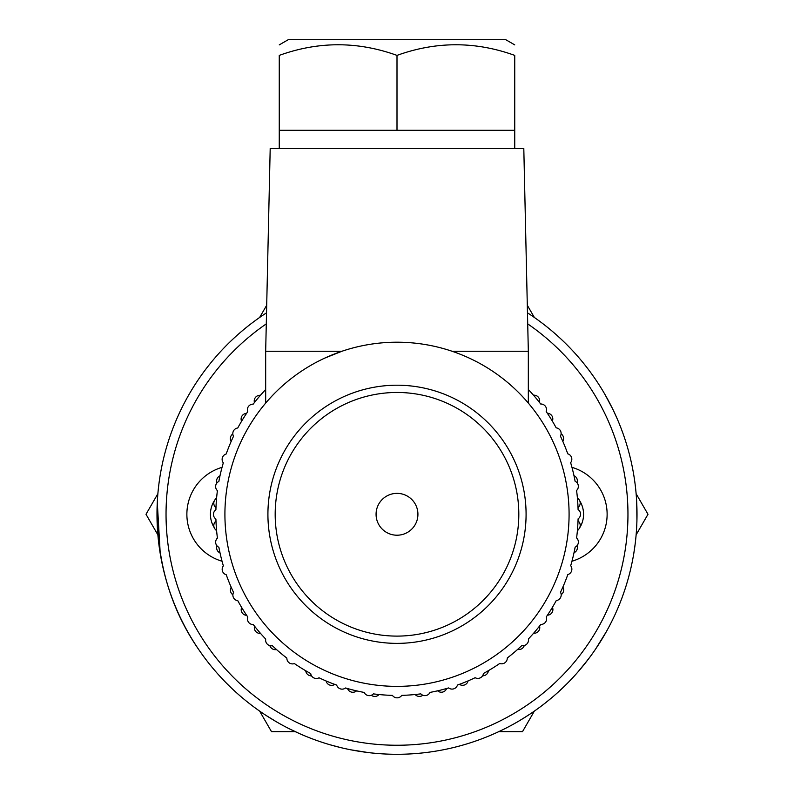 <?xml version="1.0" encoding="UTF-8"?>
<svg xmlns="http://www.w3.org/2000/svg" width="794" height="794" viewBox="0 0 794 794"><rect width="100%" height="100%" fill="white"/><g stroke="black" fill="none" stroke-linecap="round" stroke-linejoin="round"><path stroke-width="1.19" d="M295.239 731.661L271.498 731.661L259.638 711.106M157.867 534.838L146.007 514.284L157.867 493.739M534.362 711.106L522.502 731.661L498.761 731.661M636.133 493.739L647.993 514.284L636.133 534.838M527.295 305.233L534.362 317.471M259.638 317.471L266.705 305.233M571.958 467.348A48.91 48.91 0 0 1 571.958 561.229M276.669 721.954L265.474 715.057M285.691 726.927L285.066 726.599M283.101 725.557L280.203 723.959M527.474 312.836A240.016 240.016 0 0 1 578.201 671.674A240.016 240.016 0 0 1 215.799 671.674A240.016 240.016 0 0 1 266.526 312.836M527.712 323.883A230.955 230.955 0 0 1 570.003 667.297A230.955 230.955 0 0 1 223.997 667.297A230.955 230.955 0 0 1 266.288 323.883M222.042 561.229A48.91 48.91 0 0 1 222.042 467.348M202.41 654.792L198.907 649.81C170.035 608.194 156.13 559.691 157.192 504.299M167.683 585.128L166.303 580.493M160.239 553.666L157.281 502.384M636.917 521.132L636.798 524.377M636.689 526.779L636.54 529.39M636.083 535.335L635.845 537.955M635.607 540.257L635.438 541.746M635.269 543.146L635.428 541.796M523.435 718.292L524.05 717.915L523.435 718.292M551.661 697.827L552.237 697.331L551.661 697.827M564.703 685.986L557.279 692.934M545.538 702.809L552.237 697.34M552.197 697.37L546.619 701.956M530.342 713.846L523.504 718.252M523.435 718.302L522.879 718.639M517.807 721.677L513.718 724.009M510.899 725.547L509.192 726.47M341.291 747.75L329.947 744.742M322.562 742.469L319.396 741.407M371.523 752.94L370.47 752.831M360.754 751.551L355.136 750.618M368.575 752.613L350.491 749.754M338.939 747.174L330.413 744.881M324.389 743.055L322.394 742.41M370.689 752.851L368.962 752.652M347.484 749.139L341.996 747.908M339.882 747.402L339.197 747.233M391.631 754.24L388.921 754.161M387.403 754.111L382.122 753.843M375.175 753.308L370.252 752.801M369.379 752.702L366.004 752.295M526.094 716.625L518.551 721.25M512.904 724.456L510.522 725.756M545.706 702.68L544.803 703.395M543.721 704.228L542.907 704.864M542.312 705.31L539.96 707.077M536.992 709.25L535.98 709.965M532.853 712.149L531.117 713.33M542.689 705.022L542.173 705.419M540.506 706.68L537.895 708.595M531.236 713.25L529.261 714.57M556.137 693.956L553.607 696.169M559.095 691.286L557.795 692.477M624.908 589.555L622.615 596.145M619.171 605.097L617.682 608.641M616.63 611.082L616.213 612.015M629.761 572.831L628.471 577.734M627.379 581.585L625.98 586.21M621.871 598.2L620.362 602.13M302.703 735.006L302.087 734.738M299.963 733.815L288.867 728.564M284.56 726.331L282.833 725.408M280.381 724.068L276.838 722.054M269.732 717.776L268.173 716.793M636.738 502.88L636.927 520.556M635.16 544.019L633.82 553.319M632.669 559.73L632.342 561.388M604.978 394.489L612.809 409.257M619.251 423.678L620.997 428.075M622.734 432.73L623.985 436.283M590.21 656.678L583.024 665.948M578.042 671.863L575.839 674.364M606.775 630.902L606.279 631.796M601.306 640.242L598.259 645.046M606.388 631.607L595.649 648.986M588.771 658.623L577.933 671.992M593.912 651.517L590.647 656.092M589.346 657.839L588.93 658.405M615.836 612.859L615.4 613.812M614.04 616.749L611.747 621.474M608.651 627.468L606.179 631.984M605.743 632.749L603.976 635.805M599.242 643.527L598.547 644.609M621.245 428.75L622.883 433.157M623.965 436.234L624.253 437.087M613.226 410.111L616.888 418.081M397 493.362A20.932 20.932 0 0 1 415.123 524.755A20.932 20.932 0 0 1 378.877 524.755A20.932 20.932 0 0 1 397 493.362M275.181 514.284A121.819 121.819 0 0 0 457.91 619.786A121.819 121.819 0 0 0 457.91 408.791A121.819 121.819 0 0 0 275.181 514.284M267.915 514.284A129.085 129.085 0 0 1 461.542 402.498A129.085 129.085 0 0 1 461.542 626.079A129.085 129.085 0 0 1 267.915 514.284M279.26 44.881L288.232 39.7L505.768 39.7L514.74 44.881M397 130.266L514.74 130.266L514.74 55.391C514.74 41.228 514.74 41.228 514.74 55.391C514.74 41.228 514.74 41.228 514.74 55.391C475.497 41.228 436.243 41.228 397 55.391C357.757 41.228 318.503 41.228 279.26 55.391C279.26 41.228 279.26 41.228 279.26 55.391C279.26 41.228 279.26 41.228 279.26 55.391L279.26 130.266L397 130.266L397 55.391M452.094 351.266L528.328 351.266L523.802 148.389L270.198 148.389L265.672 351.266L341.906 351.266L324.637 358.163M397 686.373A172.08 172.08 0 0 0 546.024 428.244A172.08 172.08 0 0 0 247.976 428.244A172.08 172.08 0 0 0 397 686.373M528.328 389.189A5.637 5.637 0 0 0 528.328 387.651M540.704 404.007A181.141 181.141 0 0 0 528.328 389.526A181.141 181.141 0 0 1 533.499 395.204A5.637 5.637 0 0 1 539.444 402.389A181.141 181.141 0 0 1 540.704 404.007A5.637 5.637 0 0 1 546.193 411.55A181.141 181.141 0 0 1 556.187 427.847A5.637 5.637 0 0 1 560.425 436.154A181.141 181.141 0 0 1 567.75 453.811A5.637 5.637 0 0 1 570.638 462.684A181.141 181.141 0 0 1 575.104 481.273A5.637 5.637 0 0 1 576.573 490.484A181.141 181.141 0 0 1 578.082 509.54A181.141 181.141 0 0 0 578.012 507.485A5.637 5.637 0 0 0 577.427 498.175A181.141 181.141 0 0 0 576.573 490.484M265.672 387.154A5.637 5.637 0 0 0 265.603 389.606A181.141 181.141 0 0 0 253.187 404.146A5.637 5.637 0 0 0 247.708 411.699A181.141 181.141 0 0 0 237.734 428.006A5.637 5.637 0 0 0 233.505 436.313A181.141 181.141 0 0 0 226.191 453.979A5.637 5.637 0 0 0 223.312 462.852A181.141 181.141 0 0 0 218.866 481.442A5.637 5.637 0 0 0 217.407 490.652A181.141 181.141 0 0 0 215.918 509.718A5.637 5.637 0 0 0 215.918 519.038A181.141 181.141 0 0 0 217.427 538.094A5.637 5.637 0 0 0 218.896 547.304A181.141 181.141 0 0 0 223.362 565.894A5.637 5.637 0 0 0 226.25 574.767A181.141 181.141 0 0 0 233.575 592.423A5.637 5.637 0 0 0 237.813 600.73A181.141 181.141 0 0 0 247.807 617.027A5.637 5.637 0 0 0 253.296 624.57A181.141 181.141 0 0 0 265.722 639.101A5.637 5.637 0 0 0 272.312 645.691A181.141 181.141 0 0 0 286.862 658.097A5.637 5.637 0 0 0 294.405 663.576A181.141 181.141 0 0 0 310.712 673.56A5.637 5.637 0 0 0 319.029 677.788A181.141 181.141 0 0 0 336.696 685.093A5.637 5.637 0 0 0 345.559 687.971A181.141 181.141 0 0 0 364.158 692.428A5.637 5.637 0 0 0 373.369 693.877A181.141 181.141 0 0 0 392.425 695.375A5.637 5.637 0 0 0 401.754 695.365A181.141 181.141 0 0 0 420.81 693.857A5.637 5.637 0 0 0 430.02 692.398A181.141 181.141 0 0 0 448.61 687.922A5.637 5.637 0 0 0 457.473 685.033A181.141 181.141 0 0 0 475.13 677.709A5.637 5.637 0 0 0 483.437 673.471A181.141 181.141 0 0 0 499.734 663.476A5.637 5.637 0 0 0 507.277 657.988A181.141 181.141 0 0 0 521.807 645.572A5.637 5.637 0 0 0 528.397 638.971A181.141 181.141 0 0 0 540.813 624.431A5.637 5.637 0 0 0 546.292 616.878A181.141 181.141 0 0 0 556.266 600.572A5.637 5.637 0 0 0 560.495 592.264A181.141 181.141 0 0 0 567.809 574.598A5.637 5.637 0 0 0 570.688 565.725A181.141 181.141 0 0 0 575.134 547.135A5.637 5.637 0 0 0 576.593 537.925A181.141 181.141 0 0 0 578.082 518.859A5.637 5.637 0 0 0 578.082 509.54M552.346 421.118A5.637 5.637 0 0 0 547.344 413.247A181.141 181.141 0 0 0 546.193 411.55M562.797 441.325A5.637 5.637 0 0 0 561.11 433.792M577.049 482.772A5.637 5.637 0 0 0 573.983 475.695M577.437 530.223A5.637 5.637 0 0 0 578.022 520.914A181.141 181.141 0 0 0 578.082 518.859M574.022 552.713A5.637 5.637 0 0 0 577.079 545.627M567.809 574.598A5.637 5.637 0 0 0 570.688 565.725M561.189 594.627A5.637 5.637 0 0 0 562.867 587.094M546.292 616.878A181.141 181.141 0 0 0 547.443 615.181A5.637 5.637 0 0 0 552.435 607.301A181.141 181.141 0 0 0 556.266 600.572M528.397 638.971A181.141 181.141 0 0 0 533.608 633.235A5.637 5.637 0 0 0 539.553 626.049A181.141 181.141 0 0 0 540.813 624.431M517.628 649.423A5.637 5.637 0 0 0 524.268 645.492M482.613 675.793A5.637 5.637 0 0 0 488.399 670.682M457.473 685.033A181.141 181.141 0 0 0 459.408 684.339A5.637 5.637 0 0 0 468.073 680.905A181.141 181.141 0 0 0 475.13 677.709M430.02 692.398A181.141 181.141 0 0 0 437.603 690.82A5.637 5.637 0 0 0 446.635 688.497A181.141 181.141 0 0 0 448.61 687.922M415.153 694.522A5.637 5.637 0 0 0 422.845 695.236M371.334 695.266A5.637 5.637 0 0 0 379.016 694.532M347.534 688.547A5.637 5.637 0 0 0 356.566 690.859A181.141 181.141 0 0 0 364.158 692.428M319.029 677.788A181.141 181.141 0 0 0 326.086 680.974A5.637 5.637 0 0 0 334.76 684.398A181.141 181.141 0 0 0 336.696 685.093M294.405 663.576A181.141 181.141 0 0 0 305.75 670.771A5.637 5.637 0 0 0 311.546 675.873M269.861 645.611A5.637 5.637 0 0 0 276.511 649.542M254.556 626.188A5.637 5.637 0 0 0 260.501 633.374M241.654 607.46A5.637 5.637 0 0 0 246.656 615.33A181.141 181.141 0 0 0 247.807 617.027M216.951 545.806A5.637 5.637 0 0 0 220.017 552.882A181.141 181.141 0 0 0 223.362 565.894A5.637 5.637 0 0 0 226.25 574.767A181.141 181.141 0 0 0 231.203 587.252A5.637 5.637 0 0 0 232.89 594.785M215.918 519.038A181.141 181.141 0 0 0 215.988 521.092A5.637 5.637 0 0 0 216.573 530.402M217.407 490.652A181.141 181.141 0 0 0 216.564 498.354A5.637 5.637 0 0 0 215.978 507.664A181.141 181.141 0 0 0 215.918 509.718M223.312 462.852A181.141 181.141 0 0 0 219.978 475.864A5.637 5.637 0 0 0 216.921 482.951M232.811 433.951A5.637 5.637 0 0 0 231.133 441.484M247.708 411.699A181.141 181.141 0 0 0 246.557 413.396A5.637 5.637 0 0 0 241.565 421.277A181.141 181.141 0 0 0 237.734 428.006M265.603 389.606A181.141 181.141 0 0 0 260.392 395.343A5.637 5.637 0 0 0 254.447 402.528A181.141 181.141 0 0 0 253.187 404.146M216.623 530.898A25.358 25.358 0 0 1 215.67 529.737M214.182 527.563A25.358 25.358 0 0 1 214.41 500.647M215.194 499.495A25.358 25.358 0 0 1 216.623 497.679M577.377 497.679A25.358 25.358 0 0 1 578.33 498.84M579.819 501.014A25.358 25.358 0 0 1 579.59 527.931M578.806 529.082A25.358 25.358 0 0 1 577.377 530.898M514.74 148.389L514.74 130.266M279.26 148.389L279.26 130.266M265.672 351.266L265.672 403.084M528.328 351.266L528.328 403.084"/></g></svg>
